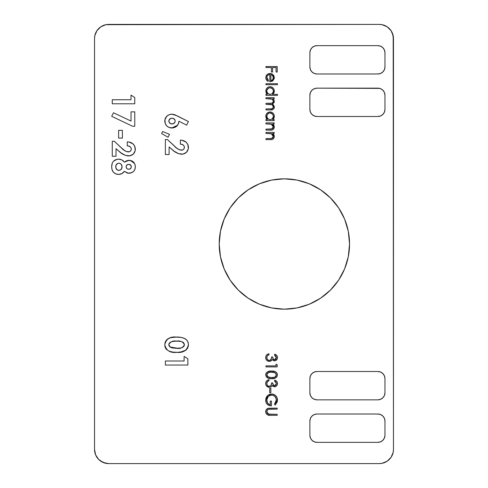 <?xml version="1.0" encoding="UTF-8"?>
<svg xmlns="http://www.w3.org/2000/svg" width="488" height="488" viewBox="0 0 488 488"><rect width="100%" height="100%" fill="white"/><g stroke="black" fill="none" stroke-linecap="round" stroke-linejoin="round"><path stroke-width="0.73" d="M219.204 244A65.172 65.172 0 0 1 284.376 178.828A65.172 65.172 0 0 1 349.548 244L348.298 256.712L344.589 268.943L338.568 280.21L330.461 290.086L320.585 298.186L309.319 304.213L297.094 307.922L284.376 309.172L271.663 307.922L259.439 304.213L248.172 298.186L238.296 290.086L230.19 280.21L224.169 268.943L220.46 256.712L219.204 244L220.46 231.288L224.169 219.057L230.19 207.79L238.296 197.914L248.172 189.814L259.439 183.787L271.663 180.078L284.376 178.828L297.094 180.078L309.319 183.787L320.585 189.814L330.461 197.914L338.568 207.79L344.589 219.057L348.298 231.288L349.548 244A65.172 65.172 0 0 1 284.376 309.172A65.172 65.172 0 0 1 219.204 244M387.173 26.785L382.067 24.675L379.304 24.4A14.17 14.17 0 0 1 393.468 38.57L393.468 449.43A14.17 14.17 0 0 1 379.304 463.6L108.696 463.6A14.17 14.17 0 0 1 94.532 449.43L95.611 454.853L98.68 459.452L103.279 462.52L108.696 463.6L379.304 463.6L382.067 463.325L387.173 461.215L391.083 457.305L393.2 452.199L393.468 449.43L393.2 35.801L391.083 30.695L387.173 26.785L382.067 24.675L379.304 24.4L108.696 24.4L105.933 24.675L100.827 26.785L96.917 30.695L94.8 35.801L94.532 38.57L94.532 449.43L95.611 454.853M126.362 151.518L129.466 151.737L130.455 151.115L131.254 149.578L131.217 148.291L130.516 147.077L129.344 146.29L127.27 145.875L127.27 141.843L128.789 141.996L132.943 143.808L134.761 146.241L135.237 150.542L133.413 154.013L129.918 155.837L125.44 155.391L120.89 152.829L116.022 148.688L116.022 156.258L112.277 156.258L112.277 141.264L114.32 141.264L123.714 149.938L126.331 151.506L128.314 151.933C125.587 151.426 123.281 150.09 121.408 147.925L114.32 141.264L112.277 141.264L112.277 156.258L116.022 156.258L116.022 148.688L118.712 151.036C121.463 153.879 124.757 155.519 128.6 155.971C132.748 155.581 134.993 153.336 135.341 149.218C134.822 144.515 132.126 142.057 127.27 141.843L127.27 145.875C129.534 145.857 130.882 146.9 131.303 148.993L131.223 148.309M118.621 138.092L118.621 130.308L122.366 130.308L122.366 138.092L118.621 138.092L122.366 138.092L122.366 130.308L118.621 130.308L122.366 130.308L122.366 138.092L118.621 138.092L118.621 130.308L118.621 138.092M131.016 111.856L131.016 121.061L131.016 111.856L134.767 111.856L134.767 126.27L132.669 126.27L111.697 116.351L113.497 112.771L131.016 121.061L113.497 112.771L111.697 116.351L132.669 126.27L134.767 126.27L134.767 111.856L131.016 111.856L134.767 111.856L134.767 126.27L132.669 126.27L111.697 116.351L113.497 112.771M131.016 95.129L131.016 99.741L131.016 95.129L134.767 97.539L134.767 103.779L112.277 103.779L112.277 99.741L131.016 99.741L112.277 99.741L112.277 103.779L134.767 103.779L134.767 97.539L131.016 95.129L134.767 97.539L134.767 103.779L112.277 103.779L112.277 99.741M179.456 149.792L182.561 150.011L183.549 149.383L184.348 147.846L184.311 146.559L183.61 145.345L182.439 144.558L180.365 144.149L180.365 140.111L181.884 140.263L186.038 142.075L187.856 144.509L188.331 148.816L186.507 152.286L183.012 154.104L178.535 153.665L173.984 151.103L169.116 146.961L169.116 154.531L165.371 154.531L165.371 139.537L167.414 139.537L176.809 148.206L179.425 149.779L181.408 150.206C178.681 149.7 176.375 148.364 174.503 146.193L167.414 139.537L165.371 139.537L165.371 154.531L169.116 154.531L169.116 146.961L171.806 149.31C174.558 152.146 177.852 153.793 181.695 154.238C185.843 153.854 188.087 151.603 188.435 147.492C187.917 142.789 185.226 140.324 180.365 140.111L180.365 144.149C182.628 144.131 183.976 145.168 184.403 147.26L184.043 145.906M161.619 133.553L162.608 131.522L169.525 134.346L168.037 137.226L161.619 133.553L168.037 137.226L169.525 134.346L162.608 131.522L169.525 134.346L168.037 137.226L161.619 133.553L162.608 131.522L161.619 133.553M177.211 115.851L171.825 114.162L174.612 114.686L188.435 121.567L186.623 125.142L178.919 121.219L178.382 123.891L176.089 126.685L173.161 127.893L169.123 127.508L166.859 126.014L165.31 123.781L164.913 119.749L166.872 116.199L169.147 114.686L171.825 114.162C167.561 114.564 165.219 116.882 164.791 121.115C165.212 125.343 167.549 127.636 171.794 128.002C176.083 127.716 178.462 125.453 178.919 121.219L186.623 125.142L188.435 121.567L177.211 115.851L188.435 121.567L186.623 125.142M276.049 364.152L276.049 365.884L276.049 364.152L277.208 364.81L277.208 366.891L265.96 366.891L265.96 365.884L276.049 365.884L265.96 365.884L265.96 366.891L277.208 366.891L277.208 364.81L276.049 364.152L277.208 364.81L277.208 366.891L265.96 366.891L265.96 365.884M276.238 358.351L276.342 357.564L274.579 359.827L275.903 359.07L276.342 357.564L275.879 356.1L274.61 355.215L274.61 354.203L276.684 355.349L277.294 356.374L277.428 358.247L276.702 359.808L275.592 360.626L274.226 360.815L272.261 359.522L270.358 361.242L267.863 361.102L266.668 360.242L265.728 358.259L265.948 355.984L266.857 354.715L268.986 353.769L268.986 354.782L267.589 355.496L266.875 356.935L266.96 358.564L268.028 360.046L269.205 360.406L270.315 360.071L271.34 358.68L271.584 356.941L272.737 356.941L273.121 358.778L274.579 359.827C273.256 359.412 272.646 358.454 272.737 356.941L271.584 356.941C271.706 358.832 270.913 359.985 269.205 360.406C267.637 360.138 266.844 359.18 266.826 357.539L267.436 355.66L268.986 354.782L268.986 353.769C266.893 354.166 265.789 355.416 265.673 357.521C265.808 359.839 267.015 361.138 269.303 361.413L271.298 360.742L272.261 359.522L274.573 360.833C276.421 360.559 277.397 359.461 277.495 357.551C277.361 355.74 276.403 354.623 274.61 354.203L274.61 355.215L276.342 357.564L276.232 356.795M265.96 133.438L265.96 132.425L265.96 133.438L265.96 132.425L274.177 132.425L274.177 133.438L272.694 133.438L273.902 134.798L274.219 137.396L273.018 139.074L271.627 139.544L265.96 139.635L265.96 138.629L272.048 138.403L272.92 137.768L273.31 136.384L272.694 134.627L271.584 133.749L265.96 133.438L271.139 133.59L273.31 136.384L271.694 138.507L265.96 138.629L265.96 139.635L270.157 139.635C272.566 139.849 273.957 138.824 274.323 136.561L272.694 133.438L274.177 133.438L274.177 132.425L265.96 132.425L274.177 132.425L274.177 133.438M265.96 123.921L265.96 122.909L265.96 123.921L265.96 122.909L274.177 122.909L274.177 123.921L272.694 123.921L273.902 125.282L274.219 127.88L273.018 129.558L271.627 130.028L265.96 130.119L265.96 129.113L272.048 128.887L272.92 128.252L273.31 126.874L272.694 125.111L271.584 124.233L265.96 123.921L271.139 124.074L273.31 126.874L271.694 128.991L265.96 129.113L265.96 130.119L270.157 130.119C272.566 130.333 273.957 129.308 274.323 127.045L272.694 123.921L274.177 123.921L274.177 122.909L265.96 122.909L274.177 122.909L274.177 123.921M273.042 119.279L272.658 119.597L274.177 119.597L274.177 120.603L265.96 120.603L265.96 119.597L267.381 119.597L265.911 117.193L266.125 114.595L267.064 113.204L269.254 112.026L271.731 112.277L273.097 113.234L274.018 114.631L274.299 116.754L273.914 118.145L272.658 119.597L274.323 116.272C274.097 113.661 272.688 112.222 270.09 111.953C267.479 112.197 266.058 113.625 265.814 116.236L267.381 119.597L265.96 119.597L265.96 120.603L274.177 120.603L274.177 119.597L274.177 120.603L265.96 120.603L265.96 119.597M265.96 84.705L265.96 83.698L277.495 83.698L277.495 84.705L265.96 84.705L277.495 84.705L277.495 83.698L265.96 83.698L277.495 83.698L277.495 84.705L265.96 84.705L265.96 83.698L265.96 84.705M269.852 74.469L267.699 75.329L267.04 76.305L266.973 78.495L268.553 80.489L268.083 81.386L267.125 80.727L265.948 78.751L265.881 76.768L267.034 74.627L268.43 73.761L270.785 73.517L272.792 74.408L273.945 75.823L274.226 78.568L272.707 80.929L269.852 81.819L269.852 74.469L269.852 81.819L272.707 80.929L274.323 77.616L272.792 74.408L270.047 73.456C267.442 73.651 266.033 75.03 265.814 77.592C265.826 79.3 266.582 80.569 268.083 81.386L268.553 80.489L266.826 77.464C266.985 75.622 267.997 74.621 269.852 74.469L267.699 75.329M184.11 356.392L184.11 361.01L184.11 356.392L187.862 358.808L187.862 365.048L165.371 365.048L165.371 361.01L184.11 361.01L165.371 361.01L165.371 365.048L187.862 365.048L187.862 358.808L184.11 356.392L187.862 358.808L187.862 365.048L165.371 365.048L165.371 361.01M313.028 398.653L311.954 397.769L314.254 399.306L316.962 399.843L315.132 399.605M380.597 399.306L377.883 399.843L380.597 399.306L382.897 397.769L381.433 398.897M314.254 414.55L316.962 414.013L314.254 414.55L311.954 416.087L310.417 418.387L309.88 421.095L309.88 435.265L310.417 437.974L311.954 440.274L314.254 441.811L316.962 442.348L377.883 442.348L380.597 441.811L382.897 440.274L384.428 437.974L384.971 435.265L384.971 421.095L384.428 418.387L382.897 416.087L380.597 414.55L377.883 414.013L380.597 414.55M316.962 73.987L314.254 73.45L316.962 73.987L377.883 73.987L316.962 73.987A7.082 7.082 0 0 1 309.88 66.905L309.88 52.734L309.88 66.905L310.417 69.613L311.954 71.913L314.254 73.45M380.597 73.45L377.883 73.987L380.597 73.45L382.897 71.913L384.428 69.613L384.971 66.905L384.971 52.734L384.971 66.905A7.082 7.082 0 0 1 377.883 73.987M314.254 88.694L316.962 88.157L314.254 88.694L311.954 90.231L313.418 89.103M381.823 89.347L382.897 90.231L380.597 88.694L377.883 88.157L316.962 88.157L379.719 88.395M175.399 337.086L181.024 337.409L184.36 338.361L186.678 340.008L187.666 341.38L188.392 343.802L188.197 346.632L187.422 348.462L185.885 350.14L182.555 351.726L177.608 352.348L172.636 352.123L168.817 351.061L165.78 348.566L164.84 345.76L165.011 342.808L165.749 340.984L167.244 339.306L170.519 337.702L176.394 337.074C169.922 336.403 166.054 338.965 164.791 344.766C166.146 350.536 170.086 353.068 176.607 352.36C183.146 353.056 187.087 350.482 188.435 344.65C188.423 342.204 187.404 340.295 185.379 338.922L186.056 339.435M265.96 67.545L265.96 66.539L265.96 67.545L265.96 66.539L277.208 66.539L277.208 72.017L276.049 72.017L276.049 67.545L272.591 67.545L272.591 72.017L271.438 72.017L271.438 67.545L265.96 67.545L271.438 67.545L271.438 72.017L272.591 72.017L272.591 67.545L276.049 67.545L276.049 72.017L277.208 72.017L277.208 66.539L265.96 66.539L277.208 66.539L277.208 72.017L276.049 72.017M277.495 94.367L272.585 94.367L277.495 94.367L277.495 95.373L265.96 95.373L265.96 94.367L267.381 94.367L265.911 91.957L266.125 89.365L267.064 87.974L268.449 87.035L270.09 86.724L271.731 87.047L273.097 88.005L274.018 89.395L274.219 92.006L272.585 94.367L274.323 91.036C274.097 88.432 272.688 86.992 270.09 86.724C267.479 86.968 266.058 88.395 265.814 91.006L267.381 94.367L265.96 94.367L265.96 95.373L277.495 95.373L277.495 94.367L277.495 95.373L265.96 95.373L265.96 94.367M265.96 98.692L265.96 97.679L265.96 98.692L265.96 97.679L274.177 97.679L274.177 98.692L272.749 98.692L274.085 100.229L274.189 102.395L272.334 104.139L273.762 105.365L274.226 107.927L273.066 109.44L270.413 109.934L265.96 109.934L265.96 108.928L271.822 108.836L273.262 107.476L272.926 105.652L271.901 104.719L265.96 104.31L265.96 103.303L271.633 103.224L273.048 102.376L273.219 100.687L272.011 99.156L265.96 98.692L269.419 98.692C271.578 98.478 272.877 99.363 273.31 101.345C272.969 102.931 271.907 103.584 270.139 103.303L265.96 103.303L265.96 104.31L269.156 104.31C271.438 104.029 272.822 104.914 273.31 106.976C273.048 108.507 272.084 109.153 270.413 108.928L265.96 108.928L265.96 109.934L270.413 109.934C272.646 110.148 273.951 109.221 274.323 107.153L272.334 104.139L274.323 101.522L273.908 99.826L272.749 98.692L274.177 98.692L274.177 97.679L265.96 97.679L274.177 97.679L274.177 98.692M271.578 378.712L268.638 378.359L266.234 376.705L265.716 374.272L267.241 372.009L269.894 371.161L273.542 371.191L275.433 371.728L276.928 372.978L277.495 374.833L276.934 376.705L274.524 378.359L271.578 378.712C274.787 378.993 276.757 377.7 277.495 374.833C276.745 371.996 274.774 370.74 271.578 371.075C268.388 370.746 266.424 372.002 265.673 374.833L265.673 374.833C266.405 377.7 268.376 378.993 271.578 378.712L269.608 378.578M274.341 385.758L275.903 385.02L276.342 383.519L275.879 382.049L274.61 381.165L274.61 380.158L276.684 381.299L277.294 382.324L277.428 384.196L276.702 385.758L275.592 386.575L274.226 386.77L272.261 385.471L271.047 386.868L269.303 387.362L266.668 386.197L265.728 384.215L265.948 381.933L266.857 380.664L268.986 379.725L268.986 380.731L267.589 381.445L266.96 382.494L266.869 384.08L267.424 385.435L268.894 386.331L270.315 386.02L271.34 384.635L271.584 382.897L272.737 382.897L273.121 384.733L274.579 385.776C273.256 385.368 272.646 384.404 272.737 382.897L271.584 382.897C271.706 384.788 270.913 385.941 269.205 386.356C267.637 386.087 266.844 385.136 266.826 383.495L267.436 381.616L268.986 380.731L268.986 379.725C266.893 380.121 265.789 381.366 265.673 383.476C265.808 385.795 267.015 387.088 269.303 387.362L271.298 386.691L272.261 385.471L274.573 386.789C276.421 386.508 277.397 385.41 277.495 383.501C277.361 381.689 276.403 380.573 274.61 380.158L274.61 381.165L276.318 383.129M269.712 392.7L269.712 388.375L270.864 388.375L270.864 392.7L269.712 392.7L270.864 392.7L270.864 388.375L269.712 388.375L270.864 388.375L270.864 392.7L269.712 392.7L269.712 388.375L269.712 392.7M271.59 393.999L273.884 394.45L275.83 395.756L277.202 398.049L277.355 401.453L275.287 405.095L274.463 404.235L275.811 402.301L276.257 399.062L275.012 396.524L272.579 395.109L270.645 395.121L268.132 396.652L266.844 399.837L267.034 401.862L267.711 403.247L269.907 404.735L270.285 404.808L270.285 401.063L271.438 401.063L271.438 405.821L269.211 405.479L267.278 404.339L266.039 402.466L265.789 398.879L266.857 396.372L268.638 394.78L271.59 393.999L267.796 395.378L265.673 400.245C265.917 403.808 267.845 405.662 271.438 405.821L271.438 401.063L270.285 401.063L270.285 404.808C268.016 404.216 266.863 402.728 266.826 400.337C266.985 397.214 268.589 395.433 271.633 395.005C274.555 395.371 276.123 397.037 276.342 400.014L274.463 404.235L275.287 405.095L277.495 400.044C277.221 396.366 275.256 394.347 271.59 393.999L271.59 393.999M268.046 408.328L277.208 408.127L277.208 409.133L268.516 409.273L267.394 410.048L266.826 411.787L267.351 413.33L268.327 414.074L277.208 414.324L277.208 415.337L269.577 415.306L267.18 414.672L266.058 413.452L265.704 411.274L266.265 409.67L268.046 408.328C266.466 408.95 265.679 410.121 265.673 411.841C266.106 414.385 267.686 415.55 270.413 415.337L277.208 415.337L277.208 414.324L268.723 414.208L266.826 411.787C266.881 410.335 267.595 409.469 268.973 409.182L277.208 409.133L277.208 408.127L268.424 408.243M128.978 173.27C132.95 172.929 135.066 170.782 135.341 166.817L134.926 169.305L133.566 171.422L131.455 172.801L127.71 173.149L124.385 171.343L121.872 173.624L118.572 174.423L115.76 173.856L113.417 172.209L112.051 169.696L111.697 166.835L112.222 163.236L113.344 161.363L115.717 159.692L118.572 159.143L121.854 159.93L124.385 162.162L127.764 160.418L131.528 160.759L133.627 162.156L134.938 164.316L135.341 166.817C135.121 162.809 133.017 160.631 129.039 160.296L124.385 162.162C122.939 160.204 121 159.192 118.572 159.143C113.96 159.576 111.673 162.144 111.697 166.835C111.758 171.428 114.046 173.96 118.572 174.423C121.036 174.381 122.97 173.356 124.385 171.343L128.338 173.24M379.304 463.6L382.067 463.325M393.468 38.57L392.389 33.147M379.304 24.4L105.933 24.675M100.827 461.215L105.933 463.325M338.568 280.21L330.461 290.086L320.585 298.186L309.319 304.213M259.439 304.213L248.172 298.186M238.296 290.086L230.19 280.21M230.19 207.79L238.296 197.914L248.172 189.814L259.439 183.787M309.319 183.787L320.585 189.814M330.461 197.914L338.568 207.79M94.532 449.43L94.532 38.57A14.17 14.17 0 0 1 108.696 24.4M377.883 414.013L316.962 414.013L377.883 414.013A7.082 7.082 0 0 1 384.971 421.095L384.971 435.265A7.082 7.082 0 0 1 377.883 442.348L316.962 442.348A7.082 7.082 0 0 1 309.88 435.265L309.88 421.095A7.082 7.082 0 0 1 316.962 414.013M382.897 397.769L384.428 395.475L384.971 392.761L384.971 378.596L384.428 375.882L382.897 373.582L380.597 372.051L377.883 371.508L316.962 371.508L314.254 372.051L311.954 373.582L310.417 375.882L309.88 378.596L309.88 392.761L310.417 395.475L311.954 397.769M316.962 399.843L377.883 399.843L316.962 399.843A7.082 7.082 0 0 1 309.88 392.761L309.88 378.596A7.082 7.082 0 0 1 316.962 371.508L377.883 371.508A7.082 7.082 0 0 1 384.971 378.596L384.971 392.761A7.082 7.082 0 0 1 377.883 399.843M316.962 45.652L377.883 45.652L316.962 45.652L314.254 46.189L311.954 47.726L310.417 50.026L309.88 52.734A7.082 7.082 0 0 1 316.962 45.652M384.971 52.734L384.428 50.026L382.897 47.726L380.597 46.189L377.883 45.652A7.082 7.082 0 0 1 384.971 52.734M309.88 109.403L309.88 95.239L309.88 109.403L310.417 112.118L311.954 114.418L314.254 115.949L316.962 116.492L377.883 116.492L316.962 116.492A7.082 7.082 0 0 1 309.88 109.403M377.883 88.157A7.082 7.082 0 0 1 384.971 95.239L384.971 109.403L384.971 95.239L384.428 92.525L382.897 90.231M311.954 90.231L310.417 92.525L309.88 95.239A7.082 7.082 0 0 1 316.962 88.157M377.883 116.492L380.597 115.949L382.897 114.418L384.428 112.118L384.971 109.403A7.082 7.082 0 0 1 377.883 116.492M187.66 341.362L188.35 343.467M188.392 343.802L188.423 345.15M188.38 345.656L188.203 346.602M188.185 346.681L187.422 348.469M185.891 350.14L180.627 352.116M174.612 352.305L170.715 351.75M170.141 351.586L168.817 351.061M165.786 348.578L165.572 348.212M165.395 347.865L165.121 347.127M165.011 346.736L164.852 345.864M164.877 343.509L165.011 342.808M165.133 342.344L166.823 339.672M167.231 339.319L168.531 338.489M168.696 338.404L169.013 338.251M172.453 337.318L174.497 337.123M184.879 338.629L185.379 338.922C182.573 337.507 179.578 336.891 176.394 337.074L177.559 337.092M178.724 337.147L179.907 337.257M181.06 337.415L181.987 337.592M182.945 337.836L184.36 338.361M174.417 337.129L173.844 337.165M168.677 338.41L165.749 340.984M165.011 346.742L165.78 348.566M166.256 349.201L166.817 349.774M184.427 351.031L185.824 350.189M172.05 347.871L177.791 348.304L170.056 347.005L171.849 347.816L170.373 347.212L168.83 344.748L169.757 346.767L168.927 345.504M181.237 341.533L179.407 341.24M180.029 341.307L176.351 341.112L171.745 341.588L169.061 343.619L168.83 344.748C170.135 341.765 172.642 340.551 176.351 341.112C180.279 340.459 182.963 341.673 184.403 344.748C182.969 347.712 180.371 348.908 176.607 348.322L181.316 347.877L183.433 346.809L184.336 345.339L184.342 344.138L183.445 342.558L182.109 341.801M181.658 347.779L182.433 347.48M183.762 346.474L184.147 345.9M171.849 347.816L173.417 348.133M169.696 346.718L170.373 347.212M183.256 342.405L182.768 342.1M175.009 348.28L176.607 348.322M178.974 348.237L181.316 347.877M184.336 345.339L184.342 344.138M178.803 341.191L174.033 341.204M171.745 341.588L169.732 342.68L169.061 343.619M168.885 344.174L168.854 345.132M272.591 72.017L271.438 72.017M266.881 78.104L266.973 78.507M267.125 78.922L267.833 79.941M268.18 80.227L268.553 80.489L268.083 81.386M267.583 81.087L266.387 79.825M265.814 77.592L265.832 77.177M265.881 76.775L266.686 74.975M267.04 74.615L267.662 74.152M270.791 73.517L272.176 73.993M274.299 77.159L274.299 78.092M273.066 80.618L272.383 81.148M268.687 74.688L267.936 75.115M267.247 75.896L266.838 77.171M273.14 78.751L273.31 77.671L272.542 75.555L270.864 74.573L270.864 80.813L270.864 74.573L272.542 75.555L273.31 77.671C273.25 79.318 272.432 80.361 270.864 80.813L272.658 79.697L273.146 78.733L273.268 77.098L272.304 75.311M272.194 80.191L272.999 79.105M272.542 75.555L270.864 74.573M270.864 80.813L271.377 80.648M272.658 79.697L273.31 77.671L272.884 76.018M266.692 93.672L266.204 92.873M266.161 92.781L265.923 92.025M265.899 90.14L266.119 89.389M266.131 89.353L266.521 88.627M268.028 87.236L268.43 87.041M270.511 86.742L270.925 86.803M271.682 87.029L272.359 87.389M274.305 90.622L274.299 91.524M274.256 91.829L273.89 92.897M273.878 92.921L272.969 94.056M267.302 92.805L266.899 91.756M273.079 92.336L273.31 91.055C273.158 93.08 272.066 94.184 270.053 94.367C268.052 94.172 266.979 93.068 266.826 91.043L267.07 89.786L266.826 91.043C267.009 89.054 268.095 87.95 270.077 87.73L272.371 88.7M267.778 88.712L268.827 87.999L267.07 89.786M270.81 87.816L271.499 88.072M271.151 87.919L270.077 87.73C272.072 87.944 273.146 89.054 273.31 91.055L273.079 89.792L271.816 88.255L270.077 87.73L268.827 87.999M273.262 91.695L273.298 91.378M271.969 93.769L273.085 92.323M269.047 94.221L270.639 94.318M270.834 94.282L268.79 94.123L267.125 92.458M269.413 87.803L268.888 87.974M271.663 88.157L271.163 87.925M266.826 91.043L267.131 92.476M273.31 91.055L273.256 90.414M270.077 87.73L269.651 87.761M273.384 99.198L273.908 99.833M273.127 103.785L272.334 104.139L273.853 105.512M274.177 106.207L274.286 106.683M274.091 108.293L274.219 107.952M273.066 109.44L271.273 109.904M270.413 109.934L265.96 109.934L265.96 108.928M270.413 108.928L271.822 108.836M271.987 108.806L273.158 107.805M273.262 107.476L273.231 106.347M272.938 105.676L272.084 104.816M271.901 104.719L271.243 104.481L271.901 104.719M270.578 104.377L269.156 104.31M265.96 104.31L265.96 103.303M270.145 103.303L271.755 103.206M273.054 102.37L273.231 101.949M273.243 101.913L273.231 100.717M273.121 100.412L272.957 100.089M272.023 99.162L269.419 98.692M272.011 99.156L272.951 100.083M272.255 103.072L271.663 103.224M271.846 108.83L271.419 108.891M274.268 107.738L274.323 107.153M266.704 118.913L266.204 118.102M266.161 118.011L265.923 117.26M265.838 116.717L265.911 117.193M265.814 116.236L265.832 115.815M265.899 115.375L266.119 114.619M266.131 114.582L266.521 113.856M268.028 112.472L268.455 112.264M270.09 111.953L270.925 112.033M271.712 112.27L272.359 112.618M274.28 116.919L273.921 118.133M273.908 118.157L273.384 118.944M274.177 119.597L272.658 119.597M273.079 117.571L273.31 116.284C273.158 118.309 272.066 119.414 270.053 119.597L268.79 119.359L270.639 119.548M267.302 118.035L266.851 115.845L267.131 117.706L268.79 119.359M267.778 113.942L268.827 113.228L267.369 114.448L266.826 116.272C267.009 114.283 268.095 113.179 270.077 112.96L272.371 113.936M270.81 113.051L271.499 113.301M271.151 113.149L270.077 112.96C272.072 113.179 273.146 114.283 273.31 116.284L273.079 115.022L271.816 113.484L270.077 112.96L268.827 113.228M272.792 118.127L271.322 119.359L272.792 118.127L273.298 116.608M270.834 119.511L270.376 119.578M271.969 118.999L272.383 118.633M269.047 119.45L270.053 119.597C268.052 119.401 266.979 118.297 266.826 116.272L266.899 117.004M269.413 113.033L268.888 113.204M271.663 113.387L271.163 113.155M273.31 116.284L273.256 115.644M270.077 112.96L269.651 112.99M273.914 125.3L274.268 127.679M274.219 127.88L272.999 129.564L273.78 128.82M272.206 129.912L270.846 130.101M270.157 130.119L265.96 130.119L265.96 129.113M269.827 129.113L270.761 129.094M270.773 129.094L272.042 128.887M272.92 128.252L273.219 127.624M273.231 127.575L272.774 125.221M271.584 124.233L268.931 123.921M274.219 126.136L273.902 125.282M273.914 134.822L274.213 135.633M274.232 135.701L274.268 137.189M274.219 137.396L273.054 139.043M272.206 139.428L270.846 139.617M270.157 139.635L265.96 139.635L265.96 138.629M270.767 138.61L272.298 138.293M272.377 138.244L273.31 136.384M272.011 133.987L268.931 133.438M273.018 139.074L273.78 138.336M276.238 356.813L276.049 356.362M275.299 355.581L274.61 355.215L274.616 354.203M277.013 355.789L277.294 356.374M277.318 356.429L277.44 356.923M277.495 357.551L277.477 357.899M277.428 358.253L277.233 358.906M277.227 358.924L275.592 360.626M275.58 360.632L274.573 360.833M274.226 360.815L272.688 360.059M268.565 361.334L266.832 360.412M266.68 360.26L265.917 358.997M265.899 358.948L265.728 358.259M265.685 357.131L265.673 357.521C265.789 355.416 266.893 354.166 268.986 353.769L268.986 354.782L268.284 355.038M268.174 355.093L267.76 355.355M267.589 355.496L266.96 356.539M266.887 356.862L266.96 358.564M266.997 358.68L267.424 359.479M268.601 360.315L269.803 360.315M271.468 358.107L271.584 356.941L272.737 356.941L272.755 357.417M273.127 358.784L273.695 359.522M274.097 359.748L274.573 359.827M275.025 359.76L275.427 359.552M268.589 360.315L268.894 360.382M267.241 372.015L268.266 371.508M269.467 371.215L269.894 371.161M270.26 371.124L270.694 371.094M271.578 371.075L269.339 371.24M277.495 374.833L276.934 376.705L275.403 378.005M273.554 378.578L274.512 378.359M273.524 378.578L272.603 378.682M269.602 378.578L268.632 378.359M268.516 378.322L266.674 377.236M266.204 376.657L265.673 374.833M266.588 372.539L265.777 373.997M276.245 375.516L276.342 374.863C275.647 377.017 274.061 377.962 271.584 377.706L267.912 376.858L266.826 374.863C267.503 372.698 269.089 371.771 271.584 372.082L273.127 372.161L271.584 372.082C274.079 371.771 275.665 372.698 276.342 374.863L275.738 376.419L274.61 377.206L276.245 375.516L275.696 373.247M276.318 375.174L276.257 375.479M274.28 377.334L270.151 377.614L273.134 377.602M266.851 375.217L267.912 376.858M274.903 372.643L270.7 372.106M274.622 372.515L275.842 373.43L273.884 372.283M273.457 377.547L274.006 377.419M275.622 376.541L275.958 376.126M267.875 376.834L270.151 377.614M268.296 377.09L266.826 374.863L266.912 375.492M267.198 376.12L267.851 376.815M271.584 372.082L268.546 372.515L266.881 374.363M267.784 372.96L267.326 373.43M276.342 374.863L276.306 374.479M270.041 372.155L268.546 372.515M268.754 377.279L269.443 377.48M276.232 382.745L275.879 382.049M275.299 381.531L274.61 381.165L274.61 380.158M277.013 381.744L276.684 381.299M277.318 382.385L277.446 382.891M277.495 383.501L277.477 383.849M277.428 384.202L276.714 385.74M276.684 385.776L275.092 386.734L273.262 386.459M273.219 386.435L272.707 386.032M272.261 385.471L272.463 385.758L272.261 385.471L272.078 385.825M269.303 387.362L266.832 386.362M266.68 386.209L265.917 384.947M265.905 384.904L265.728 384.209M265.673 383.476L265.685 383.08M265.734 382.69L265.85 382.22M265.948 381.939L266.832 380.689M266.869 380.652L268.412 379.859M268.986 379.725L268.986 380.731L268.284 380.994M268.144 381.061L266.96 382.494M266.887 382.818L266.826 383.489M266.826 383.495L266.997 384.629M268.894 386.331L269.693 386.295M270.785 385.624L271.108 385.172M271.584 382.897L271.468 384.062L271.584 382.897L272.737 382.897L272.755 383.367M274.128 385.703L272.871 384.032M276.232 384.337L276.342 383.519L274.799 385.764M275.025 385.709L275.427 385.508M275.903 385.026L276.238 384.306M267.436 381.616L267.156 382.031M277.446 400.849L277.373 401.368M277.367 398.702L277.154 402.204M275.287 405.095L274.463 404.235L275.811 402.301M276.251 400.929L276.318 399.532M276.129 398.543L275.83 397.757M274.598 396.116L272.847 395.176M272.579 395.109L269.705 395.451M266.844 399.837L267.479 402.893M269.907 404.735L270.285 404.808M270.285 401.063L271.438 401.063L271.438 405.821L270.87 405.796M270.279 405.735L269.205 405.479M267.863 404.814L267.29 404.351M267.265 404.32L266.393 403.228M265.692 400.819L265.673 400.245M265.972 398.123L266.857 396.366M269.559 394.341L270.791 394.048M272.176 394.023L272.749 394.103M272.774 394.109L273.317 394.243M273.994 394.493L275.159 395.17M276.171 396.14L276.537 396.64M277.391 398.855L277.471 399.422M276.306 400.599L276.196 401.185M277.208 408.127L277.208 409.133L270.468 409.133M268.973 409.182L268.516 409.273M268.083 409.438L267.528 409.877M266.851 411.39L266.857 412.195M266.863 412.207L266.96 412.598M267.589 413.598L267.961 413.885M268.723 414.208L269.388 414.294M269.589 414.306L270.468 414.324M277.208 414.324L277.208 415.337L270.413 415.337M267.674 414.94L266.704 414.281M266.051 413.452L265.893 413.104M265.673 411.841L266.228 409.731M266.271 409.658L266.875 408.962M178.876 122.024L178.535 123.513M177.589 125.233L171.794 128.002M170.385 127.874L168.134 127.014M167.329 126.435L166.274 125.373M165.755 124.647L164.834 121.915M165.292 118.456L164.822 120.426M165.31 118.413L166.109 117.047M166.89 116.187L167.945 115.339M169.147 114.686L170.458 114.29M172.557 114.198L175.473 115.04M165.066 119.121L164.956 119.542M164.822 120.432L164.791 121.115M175.32 127.173L176.089 126.685M176.796 126.099L178.382 123.891M169.586 119.212L169.098 119.902L170.855 118.383L172.612 118.236L174.21 118.95L175.119 120.438L174.429 119.163M174.234 123.165L173.209 123.775L174.942 122.201L175.174 121.024C174.972 122.884 173.923 123.867 172.026 123.964L172.807 123.885M174.222 123.171L174.734 122.579M170.934 123.812L172.026 123.964C170.129 123.867 169.061 122.897 168.83 121.042L169.525 122.891M169.08 122.213L170.818 123.769L173.209 123.775M173.014 118.322L171.434 118.242L169.836 118.974L168.83 121.042C169.104 119.237 170.166 118.291 172.026 118.194L171.093 118.309M173.209 118.383L172.026 118.194C173.887 118.273 174.936 119.212 175.174 121.024L175.119 121.622M168.897 120.451L168.891 121.64M169.806 123.165L170.837 123.775M174.93 119.877L173.185 118.371M170.855 118.383L169.836 118.974M183.61 145.351L183.061 144.893M183.531 145.272L181.768 144.332M181.066 144.204L180.365 144.149L180.365 140.111M181.878 140.263L182.445 140.373M184.501 141.069L185.763 141.849M186.056 142.093L187.081 143.179M187.904 144.631L188.124 145.229M188.301 145.967L188.435 147.492M188.331 148.809L186.428 152.354M186.507 152.286L184.287 153.708M184.251 153.72L183.024 154.104M180.883 154.196L177.705 153.348M176.296 152.646L175.046 151.866M173.923 151.054L172.874 150.219M169.116 154.531L165.371 154.531L165.371 139.537L167.414 139.537M174.503 146.199L176.809 148.206M177.699 148.858L178.51 149.358M184.342 147.888L184.403 147.26C184.257 149.102 183.256 150.078 181.408 150.206L182.311 150.09M182.561 150.011L183.549 149.383M183.012 154.104L182.353 154.208M178.535 153.665L178.163 153.531M130.522 147.089L128.673 146.064M127.972 145.93L127.27 145.875L127.27 141.843M128.783 141.99L129.351 142.099M132.943 143.808L130.546 142.435M131.406 142.801L132.663 143.582M132.925 143.789L133.987 144.912M134.755 146.229L135.03 146.961M135.31 148.456L135.341 149.218M135.237 150.542L133.334 154.086M133.413 154.013L131.193 155.434M131.156 155.452L129.93 155.831M127.789 155.928L124.611 155.074M123.281 154.422L119.78 151.951M116.022 156.258L112.277 156.258L112.277 141.264L114.32 141.264M121.408 147.925L125.416 151.085M131.248 149.615L131.303 148.993C131.156 150.829 130.162 151.811 128.314 151.933L129.216 151.823M129.466 151.737L130.448 151.115M123.238 154.397L120.89 152.829M123.714 149.938L124.531 150.542M128.277 173.234L127.764 173.161M127.685 173.142L126.624 172.819M124.385 171.343L123.867 172.026M123.738 172.185L123.36 172.569M121.872 173.624L120.274 174.228M117.852 174.387L118.572 174.423M117.138 174.289L115.79 173.868M115.699 173.832L115.131 173.551M114.509 173.161L113.734 172.538M113.405 172.197L112.594 171.044M112.588 171.032L112.258 170.318M111.764 165.377L111.862 164.651M112.222 163.236L112.014 163.938M113.344 161.357L117.077 159.277M117.84 159.179L119.42 159.192M119.481 159.198L121.854 159.93M123.238 160.906L124.385 162.162M125.343 161.418L128.35 160.332M130.284 160.399L134.603 163.529M134.938 164.31L135.243 165.524M135.316 167.445L135.341 166.817M135.243 168.104L134.932 169.287M134.92 169.312L134.2 170.678M133.139 171.806L130.32 173.136M126.532 160.784L125.398 161.382M116.662 174.173L117.132 174.289M117.547 170.123L115.9 168.122L117.547 170.123L119.511 170.324L121.207 169.312L122.079 166.847C121.982 168.958 120.902 170.135 118.846 170.385C116.784 170.135 115.748 168.933 115.735 166.798L115.778 166.121L115.735 166.798C115.79 164.651 116.858 163.45 118.938 163.181L117.626 163.456L118.938 163.181C120.963 163.511 122.006 164.737 122.079 166.847L121.616 164.901M116.565 164.285L117.626 163.456L115.918 165.463L115.9 168.122M131.248 167.329L131.303 166.713C131.205 168.293 130.363 169.135 128.783 169.232C127.173 169.177 126.282 168.366 126.117 166.792L126.795 168.482M127.764 164.493L126.313 165.816L126.117 166.792C126.288 165.243 127.167 164.419 128.753 164.334L128.131 164.395M127.917 169.129L129.381 169.177M127.758 169.08L126.923 168.604L128.277 169.196L129.899 169.019M129.765 169.074L131.144 167.701L131.26 166.231L130.552 164.974L128.753 164.334C130.296 164.401 131.15 165.194 131.303 166.713L131.26 166.231M127.716 164.511L126.313 165.816M120.158 170.111L120.658 169.818M121.591 168.781L122.067 166.512L121.244 164.346M115.815 167.719L115.894 168.098M116.815 169.635L118.297 170.349M116.242 164.743L115.802 165.957M120.823 163.907L119.603 163.254L121.244 164.352M131.119 165.761L129.241 164.364M128.753 164.334L128.252 164.371M126.16 166.292L126.117 166.792M118.511 170.373L119.511 170.324M120.719 169.769L121.207 169.312M119.273 163.199L118.553 163.199M118.169 163.266L117.626 163.456"/></g></svg>
